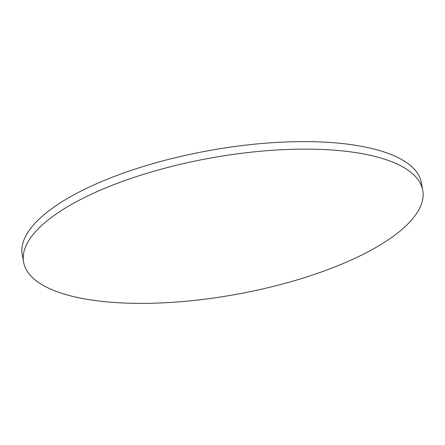 <?xml version="1.0" encoding="UTF-8"?>
<svg xmlns="http://www.w3.org/2000/svg" width="445" height="445" viewBox="0 0 445 445"><rect width="100%" height="100%" fill="white"/><g stroke="black" fill="none" stroke-linecap="round" stroke-linejoin="round"><path stroke-width="0.67" d="M380.481 157.931A202.781 69.353 169.8 0 0 152.101 171.759A202.781 69.353 169.8 0 0 23.602 262.161A202.781 69.353 169.8 0 0 65.871 294.568A202.781 69.353 169.8 0 0 294.251 280.745A202.781 69.353 169.8 0 0 422.75 190.343A202.781 69.353 169.8 0 0 380.481 157.931M422.75 190.343L421.398 182.839A202.781 69.353 169.8 0 0 379.129 150.432A202.781 69.353 169.8 0 0 150.749 164.255A202.781 69.353 169.8 0 0 22.25 254.657L23.602 262.161"/></g></svg>
